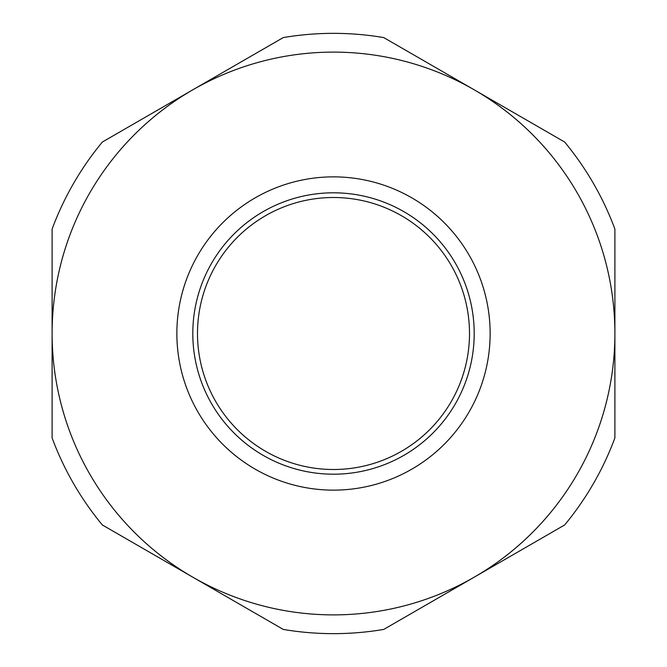 <?xml version="1.0" encoding="UTF-8"?>
<svg xmlns="http://www.w3.org/2000/svg" width="667" height="667" viewBox="0 0 667 667"><rect width="100%" height="100%" fill="white"/><g stroke="black" fill="none" stroke-linecap="round" stroke-linejoin="round"><path stroke-width="1" d="M176.863 333.5A156.637 156.637 0 0 1 333.5 176.863A156.637 156.637 0 0 1 490.137 333.5A156.637 156.637 0 0 1 333.5 490.137A156.637 156.637 0 0 1 176.863 333.5M192.805 333.5A140.695 140.695 0 0 1 333.5 192.805A140.695 140.695 0 0 1 474.195 333.5A140.695 140.695 0 0 1 333.5 474.195A140.695 140.695 0 0 1 192.805 333.5M197.499 333.5A136.001 136.001 0 0 1 333.5 197.499A136.001 136.001 0 0 1 469.501 333.5A136.001 136.001 0 0 1 333.5 469.501A136.001 136.001 0 0 1 197.499 333.5M614.891 333.5A281.391 281.391 0 0 1 192.805 577.188A281.391 281.391 0 0 1 192.805 89.812A281.391 281.391 0 0 1 614.891 333.5L614.891 437.944A300.15 300.15 0 0 1 564.649 524.971L383.742 629.415A300.15 300.15 0 0 1 283.258 629.415L102.351 524.971A300.15 300.15 0 0 1 52.109 437.944L52.109 229.056A300.15 300.15 0 0 1 102.351 142.029L283.258 37.585A300.15 300.15 0 0 1 383.742 37.585L564.649 142.029A300.15 300.15 0 0 1 614.891 229.056L614.891 333.5"/></g></svg>
